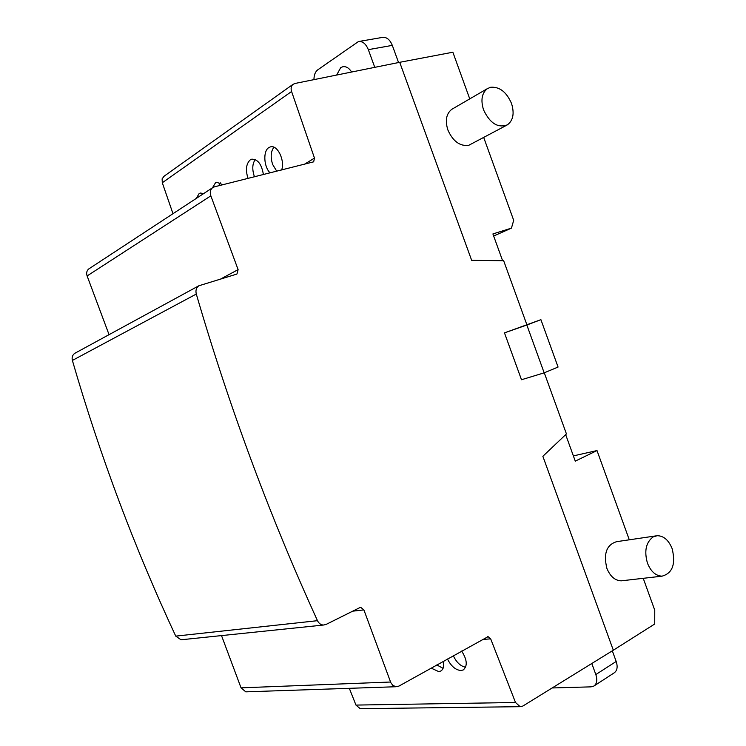 <?xml version="1.0" encoding="UTF-8"?>
<svg xmlns="http://www.w3.org/2000/svg" width="746" height="746" viewBox="0 0 746 746"><rect width="100%" height="100%" fill="white"/><g stroke="black" fill="none" stroke-linecap="round" stroke-linejoin="round"><path stroke-width="1.12" d="M540.906 319.67L558.064 367.051L544.17 372.841L526.835 325.023L540.906 319.67L504.473 332.875L526.835 325.023M504.473 332.875L521.491 379.742L544.17 372.841M511.504 103.433C514.581 113.364 513.192 120.516 507.336 124.88C497.843 128.284 489.917 123.286 483.557 109.876C480.545 100.151 481.813 93.073 487.362 88.643L490.663 87.254C499.559 86.592 506.506 91.982 511.504 103.433M452.719 108.776L451.778 109.326C446.267 113.7 444.97 120.582 447.88 129.99C452.915 141.236 459.825 146.365 468.619 145.377L506.571 125.291M672.155 548.702C675.876 564.116 672.5 573.273 662.028 576.164C655.706 575.865 650.857 571.539 647.463 563.165C644.059 551.135 645.933 542.398 653.086 536.952L657.17 535.703C663.688 535.796 668.686 540.132 672.155 548.702M655.743 535.917L616.7 541.661C606.61 544.683 603.327 553.56 606.862 568.293C610.163 576.388 614.946 580.565 621.213 580.836L622.826 580.649M196.254 198.436L199.126 193.578L200.292 193.037L203.714 193.54M212.479 187.787L215.491 182.789L216.732 182.22L222.821 184.728M220.201 182.677L218.764 185.745M248.017 178.425C245.369 169.892 246.124 163.7 250.292 159.831L251.728 159.178C257.771 159.094 261.66 164.223 263.403 174.573M255.253 159.541C252.344 163.691 252.017 169.239 254.265 176.205L254.498 176.802M270.08 172.904C263.748 166.731 262.918 151.009 268.83 147.596L270.378 146.897C277.344 144.426 285.168 160.437 281.643 170.013M273.941 147.223C270.77 151.475 270.341 157.229 272.663 164.484L276.747 171.235M443.264 661.329C444.224 666.197 443.394 669.432 440.755 671.046L438.695 671.587L431.132 668.108M436.802 664.938L443.068 668.332M461.653 651.062C467.164 659.734 467.695 666.029 463.238 669.945L461.028 670.523C455.666 670.113 451.144 666.262 447.46 658.988M453.316 655.715C456.477 662.392 460.58 666.234 465.607 667.232M469.747 98.882L452.869 52.22L399.707 62.31L294.81 83.505L292.814 84.484C291.089 86.172 290.688 88.513 291.593 91.497L162.292 182.751L172.988 213.692M164.176 176.149L162.124 178.835L162.292 182.751M291.593 91.497L314.476 158.087L313.665 161.835L214.447 186.826L212.414 187.833C210.279 189.801 209.757 192.468 210.848 195.844L238.114 269.623L236.986 273.941L236.351 274.23L198.818 285.793C196.273 287.667 195.424 290.418 196.301 294.045C229.246 406.971 269.642 515.85 317.479 620.681C318.831 623.414 320.808 624.868 323.391 625.045L326.039 624.458L359.647 607.71L360.822 607.43L363.889 609.892L390.773 682.562L392.704 685.276L395.846 686.74L398.905 686.106L488.08 636.655L490.682 638.856L515.505 702.49L520.13 706.686L522.843 706.061L613.315 650.214L542.855 456.291L613.315 650.214L654.727 623.992L654.755 610.191L643.229 578.318M349.315 688.316L355.963 705.082L360.178 708.672L361.176 708.663M75.411 352.979L74.787 353.315C72.465 354.993 71.663 357.362 72.381 360.439C100.02 455.769 134.476 547.667 175.748 636.124L181.026 639.788L182.322 639.648M89.445 268.485L88.662 269.008C86.704 270.761 86.182 273.073 87.105 275.936L109.056 334.665M221.515 635.592L241.042 687.849L245.779 691.84L247.113 691.794M544.282 372.795L566.438 433.92L542.855 456.291L565.673 434.648L575.278 461.14L597.005 450.565L629.288 539.806M493.656 236.016L511.439 228.136L492.901 233.936L502.608 260.708L471.659 260.335L399.707 62.31L471.659 260.335L503.662 260.727L526.825 324.622M573.376 455.899L597.005 450.565M511.439 228.136L513.696 220.34L483.744 137.572M351.636 72.026C349.016 67.942 346.051 66.189 342.74 66.758L340.68 67.681L336.67 75.048M313.945 79.645C313.991 75.066 315.241 71.812 317.693 69.882L358.425 41.562C362.593 41.067 365.894 43.762 368.337 49.656L374.772 67.354M398.56 62.543L392.312 45.375C389.906 39.566 386.615 36.918 382.418 37.412L358.891 41.478M552.171 687.961L591.018 686.861L593.807 686.096C596.912 683.895 597.583 680.044 595.821 674.552L591.802 663.502M612.317 650.829L616.187 661.469C617.921 666.896 617.222 670.71 614.089 672.92L593.807 686.096M515.505 702.49L355.963 705.082M363.889 609.892L352.681 611.179M175.748 636.124L317.479 620.681M196.301 294.045L72.381 360.439M238.114 269.623L220.835 278.92M210.848 195.844L87.105 275.936M314.476 158.087L304.312 164.344M390.55 682.021L241.042 687.849M490.682 638.856L482.401 639.471M392.312 45.375L368.337 49.656M616.187 661.469L595.821 674.552M451.778 109.326L487.362 88.643M621.213 580.836L662.028 576.164M163.533 176.606L292.814 84.484M360.178 708.672L520.13 706.686M360.215 607.496L360.822 607.43M181.026 639.788L323.391 625.045M74.787 353.315L198.818 285.793M88.662 269.008L212.414 187.833M245.779 691.84L395.846 686.74M487.604 636.692L488.08 636.655"/></g></svg>
